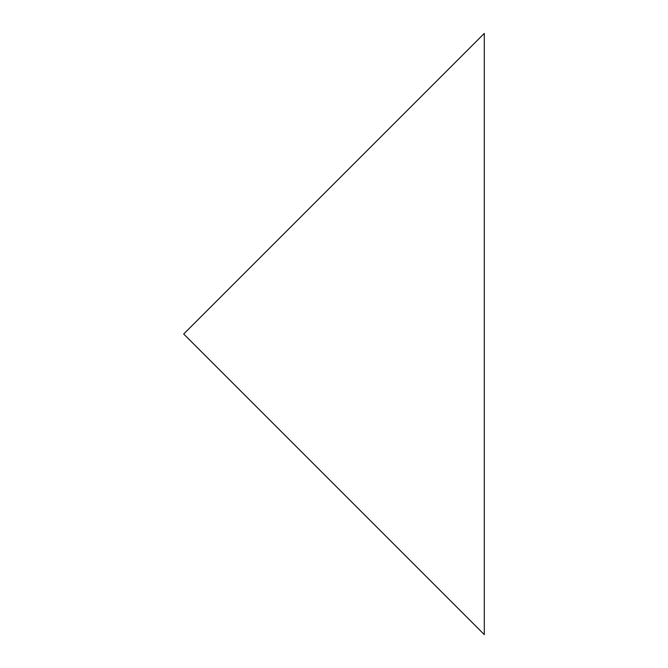 <?xml version="1.0" encoding="UTF-8"?>
<svg xmlns="http://www.w3.org/2000/svg" width="668" height="668" viewBox="0 0 668 668"><rect width="100%" height="100%" fill="white"/><g stroke="black" fill="none" stroke-linecap="round" stroke-linejoin="round"><path stroke-width="0.5" stroke-dasharray="3.34 2.5" d="M484.3 634.6L484.3 33.4L183.7 334L484.3 634.6"/><path stroke-width="1" d="M484.3 634.6L484.3 33.4L183.7 334L484.3 634.6"/></g></svg>
